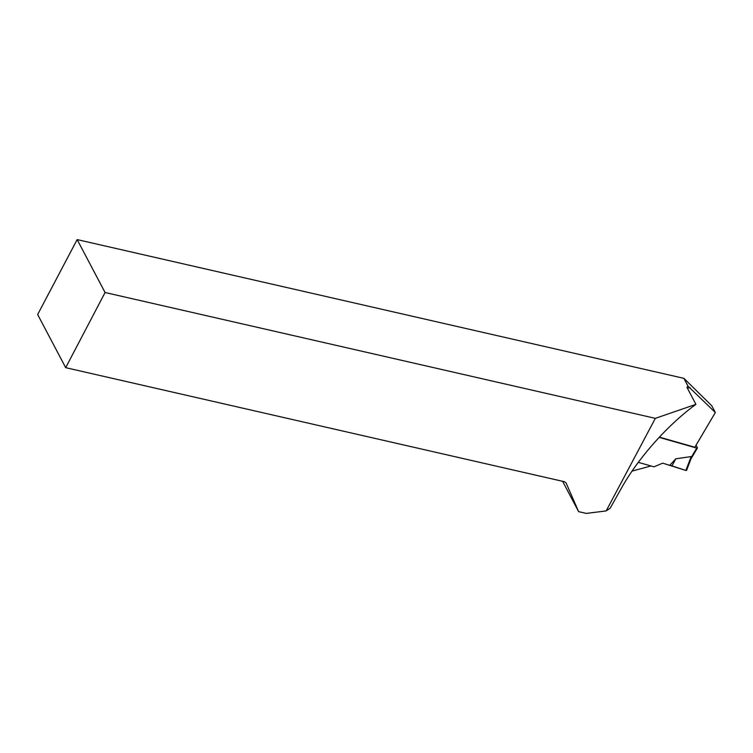 <?xml version="1.0" encoding="UTF-8"?>
<svg xmlns="http://www.w3.org/2000/svg" width="753" height="753" viewBox="0 0 753 753"><rect width="100%" height="100%" fill="white"/><g stroke="black" fill="none" stroke-linecap="round" stroke-linejoin="round"><path stroke-width="1.13" d="M659.364 437.135L694.831 447.244L715.35 412.522L711.792 405.782L683.893 378.345L77.154 239.595L37.65 314.528L65.69 367.671L105.072 292.512L655.345 418.348L606.174 510.91L586.314 513.405L578.605 511.635L566.049 482.852L564.411 481.713L65.69 367.671M715.35 412.522L687.997 386.138L683.893 378.345M632.04 471.114L650.978 465.966M655.345 418.348L695.923 404.352C667.638 424.918 638.13 458.144 621.319 488.339L610.156 508.237L606.174 510.91M562.604 481.299L578.605 511.635M77.154 239.595L105.072 292.512M695.923 404.352L686.943 387.343L687.997 386.138M696.054 445.183L697.372 447.687A1.186 0.48 -149.4 0 1 697.4 448.007A1.186 0.48 -149.4 0 1 696.741 448.082L659.148 437.361M690.981 458.878L686.576 470.371M690.717 459.226L691.207 456.563L675.808 458.812L669.869 465.185L685.851 470.456L691.207 456.563M638.29 462.351L654.018 466.832L662.706 463.142L685.851 470.456L686.529 470.079L686.218 469.496M686.529 470.079L685.851 470.456L686.529 470.079M675.808 458.812L671.836 466.116M690.077 387.673A101.053 77.521 152.2 0 0 687.357 388.124M696.741 448.082L691.329 457.24M697.4 448.007L691.056 458.746"/></g></svg>
